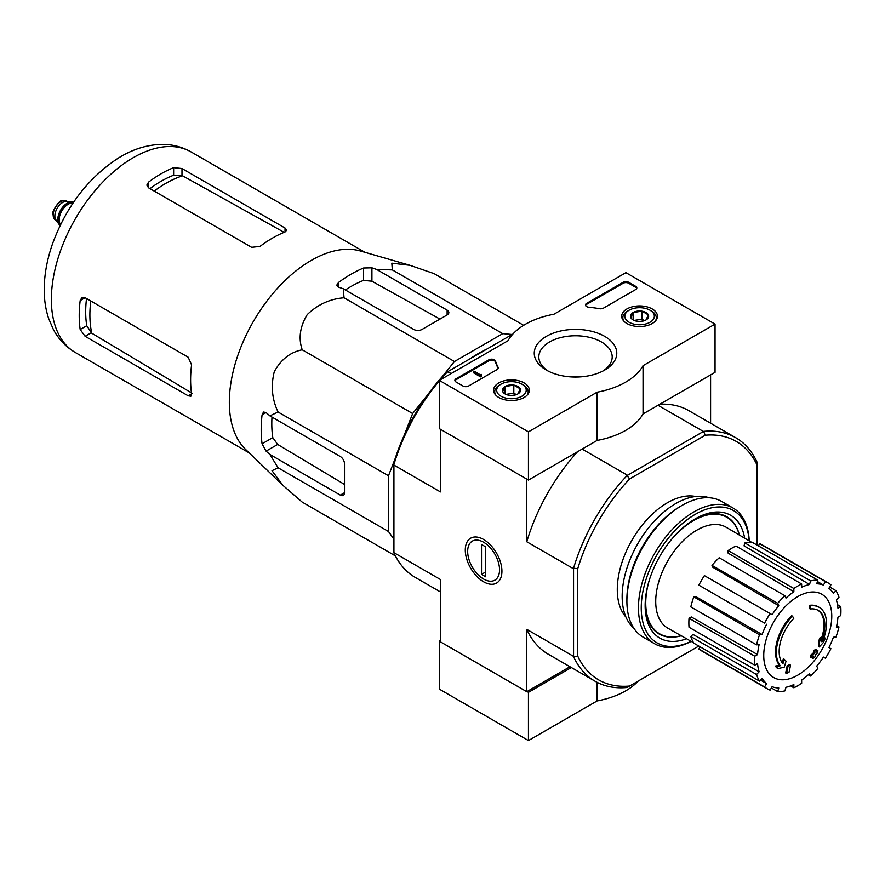<?xml version="1.0" encoding="UTF-8"?>
<svg xmlns="http://www.w3.org/2000/svg" width="885" height="885" viewBox="0 0 885 885"><rect width="100%" height="100%" fill="white"/><g stroke="black" fill="none" stroke-linecap="round" stroke-linejoin="round"><path stroke-width="1.33" d="M442.699 376.136L454.447 361.522L502.735 333.645L512.138 334.486M404.025 435.752L412.642 413.538L427.566 394.976M393.925 539.242L388.493 531.509L388.493 475.765L395.285 458.275M393.925 510.225A120.327 69.472 -60 0 1 393.925 490.777M470.178 358.724A120.327 69.472 -60 0 1 487.015 349M810.251 608.991L809.41 608.515A137.85 101.155 -100.2 0 0 809.576 605.329L810.406 605.816A35.444 20.466 -60 0 1 819.167 607.32A35.444 20.466 -60 0 1 822.607 641.304A135.77 90.801 -9.5 0 0 825.329 638.14A132.252 106.499 103.8 0 1 823.559 642.244A135.173 90.403 170.5 0 1 819.244 646.935A136.334 63.853 -128 0 0 819.244 642.001A134.918 108.656 -76.2 0 0 820.992 637.974A135.825 63.609 52 0 1 821.114 641.758A32.291 18.651 -60 0 0 818.16 610.373A32.291 18.651 -60 0 0 810.251 608.991A137.85 101.155 -100.2 0 0 810.406 605.816M809.576 605.329A35.444 20.466 -60 0 1 818.326 606.833L819.167 607.32M817.729 610.141A32.291 18.651 -60 0 1 821.059 639.346M819.244 646.935L818.415 646.448A136.334 63.853 -128 0 0 818.415 641.514A134.918 108.656 -76.2 0 0 820.163 637.488L820.992 637.974M818.415 641.514L819.244 642.001M823.625 638.693A135.77 90.801 -9.5 0 0 824.488 637.665L825.329 638.14M777.959 668.573L777.119 668.086A132.252 17.822 -144.5 0 0 775.194 666.117A135.77 63.576 8 0 0 779.442 665.266A35.444 20.466 -60 0 1 791.644 615.683L792.473 616.17A137.85 49.339 45.7 0 1 793.768 618.504A32.291 18.651 -60 0 0 782.904 663.816A135.825 90.845 -110.5 0 0 784.165 659.236A134.918 18.187 35.5 0 1 786.046 661.161A136.334 91.188 69.5 0 1 784.221 667.157A135.173 63.3 -172 0 1 777.959 668.573A132.252 17.822 -144.5 0 0 776.034 666.604A135.77 63.576 8 0 0 780.282 665.741A35.444 20.466 -60 0 1 792.473 616.17M779.442 665.266L780.282 665.741M775.194 666.117L776.034 666.604M782.196 662.898A135.825 90.845 -110.5 0 0 783.325 658.75L784.165 659.236M786.455 673.419L785.614 672.943A136.379 78.743 -120 0 0 787.13 665.774L787.971 666.261A135.748 78.367 0 0 0 790.504 665.144A136.81 78.986 60 0 1 789 672.312A133.624 77.15 180 0 1 786.455 673.419A136.379 78.743 -120 0 0 787.971 666.261M787.13 665.774A135.748 78.367 0 0 0 789.663 664.668L790.504 665.144M811.423 657.61L810.583 657.124A137.186 79.196 -120 0 0 811.069 654.834A135.106 78.002 0 0 0 813.171 653.307A136.81 78.986 -120 0 0 813.625 650.84L814.454 651.316A135.748 78.367 0 0 0 816.379 649.856A136.379 78.743 60 0 1 815.926 652.322A135.106 78.002 0 0 0 817.906 650.74A135.847 78.433 60 0 1 817.419 653.03A134.431 77.614 180 0 1 815.439 654.623A136.379 78.743 60 0 1 814.864 657.024A133.624 77.15 180 0 1 812.95 658.484A136.81 78.986 -120 0 0 813.514 656.084A134.431 77.614 180 0 1 811.423 657.61A137.186 79.196 -120 0 0 811.899 655.309A135.106 78.002 0 0 0 814.001 653.794A136.81 78.986 -120 0 0 814.454 651.316M813.625 650.84A135.748 78.367 0 0 0 815.539 649.369L816.379 649.856M813.171 653.307L814.001 653.794M811.069 654.834L811.899 655.309M812.375 656.924A136.81 78.986 -120 0 1 812.109 658.009L812.95 658.484M816.18 650.973A135.106 78.002 0 0 0 817.065 650.254L817.906 650.74M757.095 545.116L757.095 465.167A137.651 79.473 -60 0 0 705.268 435.232L703.597 431.371A140.604 81.177 -60 0 1 735.634 437.666A140.604 81.177 -60 0 1 757.095 462.269L757.095 462.49M698.818 646.061L629.578 686.041A137.651 79.473 -60 0 1 577.739 656.117L577.739 568.712A137.651 79.473 -60 0 1 629.578 478.94L705.268 435.232M625.972 617.122A70.9 40.931 -60 0 1 631.967 540.171A70.9 40.931 -60 0 1 695.61 496.496M439.325 380.937A140.604 81.177 120 0 0 393.925 464.514L393.925 462.589A137.651 79.473 -60 0 1 445.763 372.817L447.434 371.855A140.604 81.177 120 0 0 440.232 379.864M451.239 373.503L447.434 371.855M447.898 371.578L512.824 334.087M629.578 686.041L627.067 687.49A140.604 81.177 -60 0 1 595.03 681.207A140.604 81.177 -60 0 1 573.557 656.604L573.557 568.225A140.604 81.177 -60 0 1 627.067 475.566L703.597 431.371M627.067 475.566L629.578 478.94M440.719 429.435L527.051 479.272M627.255 475.123L582.142 449.082M703.121 431.327L658.009 405.286M440.442 429.59L440.442 491.916L393.925 465.067L393.925 552.66L440.442 579.52L440.442 641.846L526.774 691.683L569.973 666.748M483.608 581.799A25.908 14.956 -120 0 0 501.928 571.212A25.908 14.956 -120 0 0 483.608 539.485A25.908 14.956 -120 0 0 465.289 550.061A25.908 14.956 -120 0 0 483.608 581.799M573.281 568.612L526.774 541.764L526.774 479.438M526.774 691.683L526.774 629.357A140.604 81.177 120 0 0 548.379 654.269L595.03 681.207M573.281 656.216L526.774 629.357M710.589 423.196L710.589 374.919M735.634 437.666L688.984 410.728A140.604 81.177 120 0 0 659.823 404.235M577.54 451.737A140.604 81.177 120 0 0 526.774 541.764M393.925 464.514L393.925 465.067M393.925 552.66L393.925 552.893A140.604 81.177 120 0 0 415.386 577.496L440.442 591.954M577.739 568.712L573.557 568.225M573.557 656.604L577.739 656.117M757.095 462.269L757.095 465.167M681.173 635.707A67.271 38.84 -60 0 1 659.679 633.848A67.271 38.84 -60 0 1 649.446 579.697M674.945 535.547A67.271 38.84 -60 0 1 726.95 517.338A67.271 38.84 -60 0 1 739.307 535.016M659.679 633.848L656.902 632.244A67.271 38.84 -60 0 1 655.276 631.215M722.459 514.838A67.271 38.84 -60 0 1 724.173 515.723L726.95 517.338M797.761 675.167A48.1 27.778 -60 0 1 763.744 655.531A48.1 27.778 -60 0 1 797.761 596.612A48.1 27.778 -60 0 1 831.767 616.248A48.1 27.778 -60 0 1 797.761 675.167M793.856 588.503L793.856 591.733L728.134 553.147L728.134 550.547L793.856 588.503A61.054 35.245 120 0 1 801.655 584L801.655 587.231A57.116 32.977 -60 0 1 809.543 584.487L744.019 545.835L744.882 542.936L810.605 580.881L809.543 584.487M784.906 595.727A61.054 35.245 120 0 0 777.705 603.327L711.982 565.382A61.054 35.245 120 0 1 719.184 557.771L784.906 595.727L785.98 598.083A57.116 32.977 -60 0 1 793.856 591.733M777.705 603.327L778.778 605.694L712.834 567.285L711.982 565.382M770.116 613.559A61.054 35.245 120 0 0 764.607 623.117L698.873 585.162A61.054 35.245 120 0 1 704.394 575.615L772.096 614.71A57.116 32.977 -60 0 1 778.778 605.694M764.607 623.117L700.466 586.08M762.118 634.545L759.529 634.799L693.807 596.855L695.887 596.645L762.118 634.545A57.116 32.977 -60 0 1 766.576 624.257M759.529 634.799A61.054 35.245 120 0 0 756.542 644.844L759.131 644.59A57.116 32.977 -60 0 0 757.56 654.59L754.772 656.205A61.054 35.245 120 0 0 754.772 665.21L757.56 663.595A57.116 32.977 -60 0 0 759.131 671.792L756.542 674.525A61.054 35.245 120 0 0 759.529 681.118L762.118 678.386A57.116 32.977 -60 0 0 766.576 683.53L764.607 686.948A61.054 35.245 120 0 0 767.229 688.762A61.054 35.245 120 0 0 770.116 690.134L772.096 686.705A57.116 32.977 -60 0 0 778.778 688.01L777.705 691.605A61.054 35.245 120 0 0 784.906 690.897L785.98 687.291A57.116 32.977 -60 0 0 793.856 684.559L793.856 687.789A61.054 35.245 120 0 0 801.655 683.286L801.655 680.056A57.116 32.977 -60 0 0 809.543 673.695L810.605 676.063A61.054 35.245 120 0 0 817.817 668.452L816.744 666.084A57.116 32.977 -60 0 0 823.426 657.079L825.406 658.219A61.054 35.245 120 0 0 830.915 648.672L828.935 647.521A57.116 32.977 -60 0 0 833.404 637.233L835.982 636.979A61.054 35.245 120 0 0 838.969 626.934L836.38 627.188A57.116 32.977 -60 0 0 837.951 617.188L840.75 615.573A61.054 35.245 120 0 0 840.75 606.568L837.951 608.183A57.116 32.977 -60 0 0 836.38 599.986L838.969 597.264A61.054 35.245 120 0 0 835.982 590.66L833.404 593.392A57.116 32.977 -60 0 0 828.935 588.26L830.915 584.83A61.054 35.245 120 0 0 828.283 583.016A61.054 35.245 120 0 0 825.406 581.644L823.426 585.073L817.408 581.522M744.882 542.936A61.054 35.245 120 0 1 752.084 542.228L817.817 580.173L816.744 583.768A57.116 32.977 -60 0 1 823.426 585.073M817.817 580.173A61.054 35.245 120 0 0 810.605 580.881M693.497 642.665L667.965 628.261A58.288 33.652 -60 0 1 667.799 560.858A58.288 33.652 -60 0 1 726.253 527.305L751.487 542.217M760.503 680.1L766.576 683.53M756.542 674.525L690.82 636.569L692.9 634.379L759.131 671.792M754.772 656.205L689.039 618.261L691.285 616.967L757.56 654.59M689.039 618.261A61.054 35.245 120 0 0 689.039 627.266L754.772 665.21M693.807 596.855A61.054 35.245 120 0 0 690.82 606.9L756.542 644.844M728.134 550.547A61.054 35.245 120 0 1 735.933 546.045L801.655 584M828.283 583.016L762.56 545.072A61.054 35.245 120 0 0 759.673 543.7L825.406 581.644M759.673 543.7L758.412 545.879M829.654 587.009L835.982 590.66M837.509 604.698L840.75 606.568M836.723 625.64L838.969 626.934M808.359 674.757L810.605 676.063M790.615 685.908L793.856 687.789M771.377 687.955L777.705 691.605M700.135 646.824L698.873 649.004L764.607 686.948M698.873 649.004A61.054 35.245 120 0 0 701.506 650.818L767.229 688.762M690.82 636.569A61.054 35.245 120 0 0 693.807 643.174L759.529 681.118M523.643 325.315L434.137 273.642L409.998 265.323L391.823 263.177L392.332 269.903L502.735 333.645M392.332 269.903L376.689 269.46L371.921 267.823L363.569 268.011A127.064 73.355 120 0 0 338.501 282.481L336.776 285.147L338.501 287.127L343.269 288.753L344.044 297.78C330.016 298.887 317.759 304.484 307.272 314.573C299.971 326.554 298.289 338.291 302.227 349.796C290.346 352.141 281.032 359.432 274.284 371.689C270.744 385.838 272.005 399.279 278.089 412.023L269.881 415.861L266.086 412.554L263.509 412.045L262.071 414.877A127.064 73.355 120 0 0 262.071 443.816L266.086 451.14L269.881 454.447L278.089 467.767L272.005 470.698L282.946 485.367L302.227 502.116L395.396 555.902M278.089 467.767L388.493 531.509M269.881 454.447L340.316 495.113A5.907 3.407 -120 0 0 343.269 495.412A5.907 3.407 -120 0 0 344.497 492.702L344.497 463.762A5.907 3.407 -120 0 0 340.316 456.527L269.881 415.861M278.089 412.023L388.493 475.765M302.227 349.796L412.642 413.538M344.044 297.78L454.447 361.522M343.269 288.753L413.704 329.419A5.907 3.407 0 0 0 422.056 329.419L447.124 314.949A5.907 3.407 0 0 0 448.85 312.538A5.907 3.407 0 0 0 447.124 310.126L376.689 269.46M154.233 191.094A107.494 62.061 -60 0 1 182.609 175.816L173.637 175.23A106.631 61.563 120 0 0 149.974 188.627M182.609 175.816L283.399 231.925M192.344 393.382L91.752 333.191A107.494 62.061 -60 0 1 90.79 300.988M86.52 298.522A106.631 61.563 120 0 0 86.741 325.713L91.752 333.191M148.569 187.819L251.617 247.313L259.969 246.439A115.791 66.851 -60 0 1 285.036 231.97L286.762 230.144L285.036 228.02L181.989 168.526L173.637 167.652A115.791 66.851 120 0 0 148.569 182.122L146.833 185.12L148.569 187.819L148.569 182.122M85.115 336.3L188.162 395.794L190.872 396.237L191.58 393.825A115.791 66.851 -60 0 1 191.58 364.874L188.162 357.208L85.115 297.714L81.918 297.559L80.181 300.568A115.791 66.851 120 0 0 80.181 329.508L85.115 336.3L91.144 332.826M439.956 319.087L371.921 281.209L363.569 280.39A112.063 64.705 120 0 0 345.382 289.97M271.994 417.078A112.063 64.705 120 0 0 272.79 437.621L277.68 444.447L344.497 484.427M282.415 484.858L245.709 449.536A115.791 66.851 -60 0 1 230.133 414.988A115.791 66.851 -60 0 1 269.571 297.625A115.791 66.851 -60 0 1 360.339 250.986L409.998 265.323M440.442 640.231L439.325 640.873L439.325 689.116L528.445 740.568L597.109 700.931A70.9 40.931 0 0 0 638.196 681.063M527.051 691.528L528.445 692.324L528.445 740.568M439.325 640.873L440.442 641.514M597.109 682.335L597.109 700.931M528.445 692.324L571.367 667.544M528.445 431.847L439.325 380.384L507.99 340.747A70.9 40.931 180 0 1 553.922 314.23L625.916 272.657L715.047 324.109L643.041 365.682A70.9 40.931 180 0 1 597.109 392.199L528.445 431.847L528.445 480.079L439.325 428.628L439.325 380.384M652.201 308.931A17.866 10.321 180 0 1 657.433 316.354A17.866 10.321 180 0 1 639.567 326.554A17.866 10.321 180 0 1 621.701 316.354A17.866 10.321 180 0 1 632.631 306.73A17.866 10.321 180 0 1 652.201 308.931M524.097 382.906A17.866 10.321 180 0 1 529.33 390.329A17.866 10.321 180 0 1 511.453 400.518A17.866 10.321 180 0 1 493.587 390.329A17.866 10.321 180 0 1 504.516 380.694A17.866 10.321 180 0 1 524.097 382.906M604.687 336.366A41.263 23.829 180 0 1 604.698 370.063A41.263 23.829 180 0 1 546.333 370.063A41.263 23.829 180 0 1 546.333 336.366A41.263 23.829 180 0 1 604.687 336.366M468.563 386.015A3.938 2.279 180 0 1 462.999 386.015L456.029 381.999A3.938 2.279 180 0 1 454.879 380.384A3.938 2.279 180 0 1 456.029 378.78L488.852 359.83A3.938 2.279 180 0 1 492.834 359.277A3.938 2.279 180 0 1 495.523 361.058A81.132 46.839 180 0 0 498.1 367.242A3.938 2.279 180 0 1 498.277 367.917A3.938 2.279 180 0 1 497.127 369.532L468.563 386.015M603.459 308.135A3.938 2.279 180 0 1 599.499 308.699A80.745 46.617 180 0 0 588.768 307.228A3.938 2.279 180 0 1 585.483 304.993A3.938 2.279 180 0 1 586.633 303.378L623.14 282.304A3.938 2.279 180 0 1 628.704 282.304L635.673 286.32A3.938 2.279 180 0 1 636.824 287.935A3.938 2.279 180 0 1 635.673 289.539L603.459 308.135M643.041 365.682L643.041 413.926L715.047 372.353L715.047 324.109M643.041 413.926A70.9 40.931 180 0 1 597.109 440.442L597.109 392.199M597.109 440.442L528.445 480.079M548.047 370.992A36.694 21.185 180 0 1 538.821 356.954A36.694 21.185 180 0 1 561.466 337.384A36.694 21.185 180 0 1 601.457 341.975A36.694 21.185 180 0 1 612.199 356.954A36.694 21.185 180 0 1 602.984 370.992M569.686 376.8A36.694 21.185 180 0 1 581.334 376.8M454.967 380.871A3.938 2.279 180 0 1 456.029 379.742L488.852 360.792A3.938 2.279 180 0 1 492.834 360.239A3.938 2.279 180 0 1 495.523 362.02L495.523 361.058M498.189 368.403A3.938 2.279 180 0 0 498.1 368.204A81.132 46.839 180 0 1 495.523 362.02M481.374 375.406L480.544 375.882L473.575 371.866L474.415 371.379L480.013 374.62L481.241 374.355L480.644 374.842L481.374 376.368L480.544 376.855L480.544 375.882M481.241 375.328L481.241 374.355M480.544 376.855L473.575 372.828L473.575 371.866M585.571 305.469A3.938 2.279 180 0 1 586.633 304.34L623.14 283.266A3.938 2.279 180 0 1 628.704 283.266L635.673 287.293A3.938 2.279 180 0 1 636.735 288.41M502.669 391.557A9.093 5.255 180 0 1 505.025 386.479A9.093 5.255 180 0 1 513.809 385.119A9.093 5.255 180 0 1 520.247 388.836L517.891 393.913A9.093 5.255 180 0 1 509.107 395.274A9.093 5.255 180 0 1 505.025 393.913A9.093 5.255 180 0 1 502.669 391.557L505.025 386.479L513.809 385.119L520.247 388.836A9.093 5.255 180 0 1 517.891 393.913M499.616 384.975L501.01 384.167A14.768 8.529 180 0 1 521.896 384.167A14.768 8.529 180 0 1 521.896 396.226A14.768 8.529 180 0 1 501.01 396.226A14.768 8.529 180 0 1 501.01 384.167L499.616 384.975A16.738 9.669 180 0 0 494.715 391.801L494.715 393.814M521.896 384.167L523.289 384.975A16.738 9.669 180 0 1 528.201 391.801A16.738 9.669 180 0 1 527.217 395.064M495.7 395.064A16.738 9.669 180 0 1 494.715 391.801M506.618 394.644A7.877 4.547 180 0 1 509.417 393.847L505.954 394.378M516.342 394.622L513.809 393.161L509.417 393.847A7.877 4.547 180 0 1 516.287 394.644M513.809 393.161L513.809 385.119M505.025 393.825L505.025 386.479M630.784 317.593A9.093 5.255 180 0 1 633.14 312.516A9.093 5.255 180 0 1 641.924 311.155A9.093 5.255 180 0 1 648.351 314.872L645.995 319.95A9.093 5.255 180 0 1 637.211 321.299A9.093 5.255 180 0 1 633.14 319.95A9.093 5.255 180 0 1 630.784 317.593L633.14 312.516L641.924 311.155L648.351 314.872A9.093 5.255 180 0 1 645.995 319.95M627.731 311.011L629.124 310.204A14.768 8.529 180 0 1 650.01 310.204A14.768 8.529 180 0 1 650.01 322.262A14.768 8.529 180 0 1 629.124 322.262A14.768 8.529 180 0 1 629.124 310.204L627.731 311.011A16.738 9.669 180 0 0 622.83 317.837L622.83 319.85M650.01 310.204L651.404 311.011A16.738 9.669 180 0 1 656.305 317.837A16.738 9.669 180 0 1 655.331 321.1M623.803 321.1A16.738 9.669 180 0 1 622.83 317.837M634.733 320.68A7.877 4.547 180 0 1 637.532 319.883L634.069 320.414M644.457 320.658L641.924 319.197L637.532 319.883A7.877 4.547 180 0 1 644.402 320.68M641.924 319.197L641.924 311.155M633.14 319.861L633.14 312.516M691.119 641.315A76.409 44.117 -60 0 1 641.26 606.302A76.409 44.117 -60 0 1 693.884 515.147A76.409 44.117 -60 0 1 749.141 540.823M686.561 638.749A70.9 40.931 -60 0 1 645.143 605.661A70.9 40.931 -60 0 1 695.267 518.831A70.9 40.931 -60 0 1 744.639 538.168M691.218 641.371A78.378 45.257 -60 0 1 654.69 643.793A78.378 45.257 -60 0 1 654.69 553.291A78.378 45.257 -60 0 1 733.068 508.034A78.378 45.257 -60 0 1 749.23 540.879M654.69 643.793L643.13 637.123A78.378 45.257 -60 0 1 626.901 601.236A78.378 45.257 -60 0 1 682.313 505.247A78.378 45.257 -60 0 1 721.507 501.364L733.068 508.034M626.901 601.236L626.901 599.145A75.822 43.774 -60 0 1 680.51 506.286L682.313 505.247M633.837 628.239A75.822 43.774 -60 0 1 637.864 543.578A75.822 43.774 -60 0 1 709.173 497.757M681.284 635.773A67.703 39.084 -60 0 1 659.159 634.036A67.703 39.084 -60 0 1 645.154 604.333M694.128 519.506A67.703 39.084 -60 0 1 726.85 516.785A67.703 39.084 -60 0 1 739.417 535.082M499.538 569.84A22.534 13.009 60 0 1 483.608 579.044A22.534 13.009 60 0 1 467.667 551.432A22.534 13.009 60 0 1 483.608 542.24A22.534 13.009 60 0 1 499.538 569.84M485.699 576.799L481.517 574.387L481.517 544.474L485.699 546.886L485.699 576.799M485.699 571.975L481.517 574.387M73.521 202.322A13.397 7.733 120 0 0 71.995 201.935L66.563 201.437A11.029 6.372 120 0 0 58.764 205.928A11.029 6.372 120 0 0 54.859 215.984A11.029 6.372 120 0 0 55.91 219.889L59.052 224.347A13.397 7.733 120 0 0 60.158 225.476M71.995 201.935A13.397 7.733 120 0 0 62.514 207.389A13.397 7.733 120 0 0 57.779 219.602A13.397 7.733 120 0 0 59.052 224.347M73.455 202.422A13.397 7.733 120 0 0 63.554 207.134A13.397 7.733 120 0 0 58.333 219.923A13.397 7.733 120 0 0 60.202 225.365M75.347 352.518A115.791 66.851 -60 0 1 75.347 218.816A115.791 66.851 -60 0 1 191.149 151.954C181.624 146.589 171.336 144.078 160.262 144.432C145.804 145.074 131.754 149.676 118.136 158.216C88.146 177.951 66.298 206.448 52.569 243.707C47.425 258.387 44.648 272.746 44.25 286.795C43.94 298.068 45.389 308.622 48.62 318.467L53.41 329.563C58.642 339.32 65.955 346.964 75.347 352.518L249.205 452.899M285.036 231.97L285.036 228.02M181.989 175.484L181.989 168.526M173.637 175.23L173.637 167.652M80.181 300.568L85.115 297.714M80.181 329.508L86.741 325.713M188.162 395.794L191.58 393.825M338.501 287.127L338.501 282.481M363.569 280.39L363.569 268.011M262.071 443.816L272.79 437.621M262.071 414.877L266.086 412.554M266.086 451.14L277.68 444.447M371.921 281.209L371.921 267.823M447.124 314.949L447.124 310.126M340.316 495.113L344.497 492.702M456.029 379.742L456.029 378.78M488.852 360.792L488.852 359.83M498.1 368.204L498.1 367.242M635.673 287.293L635.673 286.32M628.704 283.266L628.704 282.304M623.14 283.266L623.14 282.304M586.633 304.34L586.633 303.378M53.177 215.011A11.029 6.372 120 0 0 55.467 220.066L52.89 214.612C50.987 211.924 60.445 199.147 61.441 200.972L66.486 200.961A11.029 6.372 120 0 0 57.99 203.915A11.029 6.372 120 0 0 53.177 215.011M73.223 202.754A12.998 7.5 120 0 0 63.643 207.389A12.998 7.5 120 0 0 58.609 219.757A12.998 7.5 120 0 0 60.379 225M72.935 203.185A12.6 7.279 120 0 0 63.831 208.019A12.6 7.279 120 0 0 59.162 219.757A12.6 7.279 120 0 0 60.611 224.536M364.996 252.325L191.149 151.954M528.201 391.801L528.201 393.814M656.305 317.837L656.305 319.85M55.467 220.066L56.419 220.619M66.486 200.961L67.448 201.514"/></g></svg>
